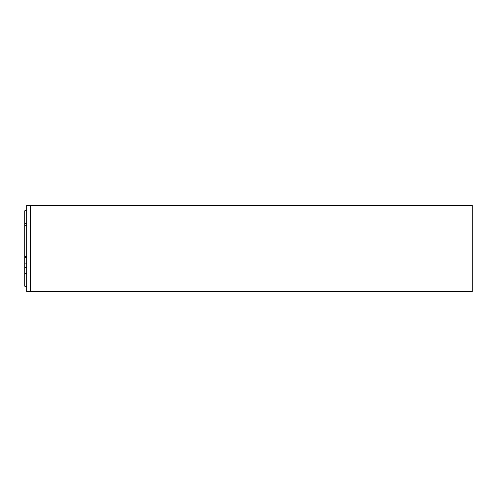 <?xml version="1.0" encoding="UTF-8"?>
<svg xmlns="http://www.w3.org/2000/svg" width="497" height="497" viewBox="0 0 497 497"><rect width="100%" height="100%" fill="white"/><g stroke="black" fill="none" stroke-linecap="round" stroke-linejoin="round"><path stroke-width="0.75" d="M26.826 286.328L24.85 286.328L24.85 256.756L26.826 256.756M24.85 256.756L24.85 210.672L26.826 210.672M24.85 273.468L26.826 273.468M26.826 291.627L26.826 205.373L472.15 205.373L472.15 291.627L26.826 291.627M30.783 291.627L30.783 205.373M24.85 223.532L26.826 223.532M24.85 225.557L26.826 225.557M24.85 263.895L26.826 263.895M24.85 257.564L26.826 257.564M24.85 267.616L26.826 267.616"/></g></svg>
